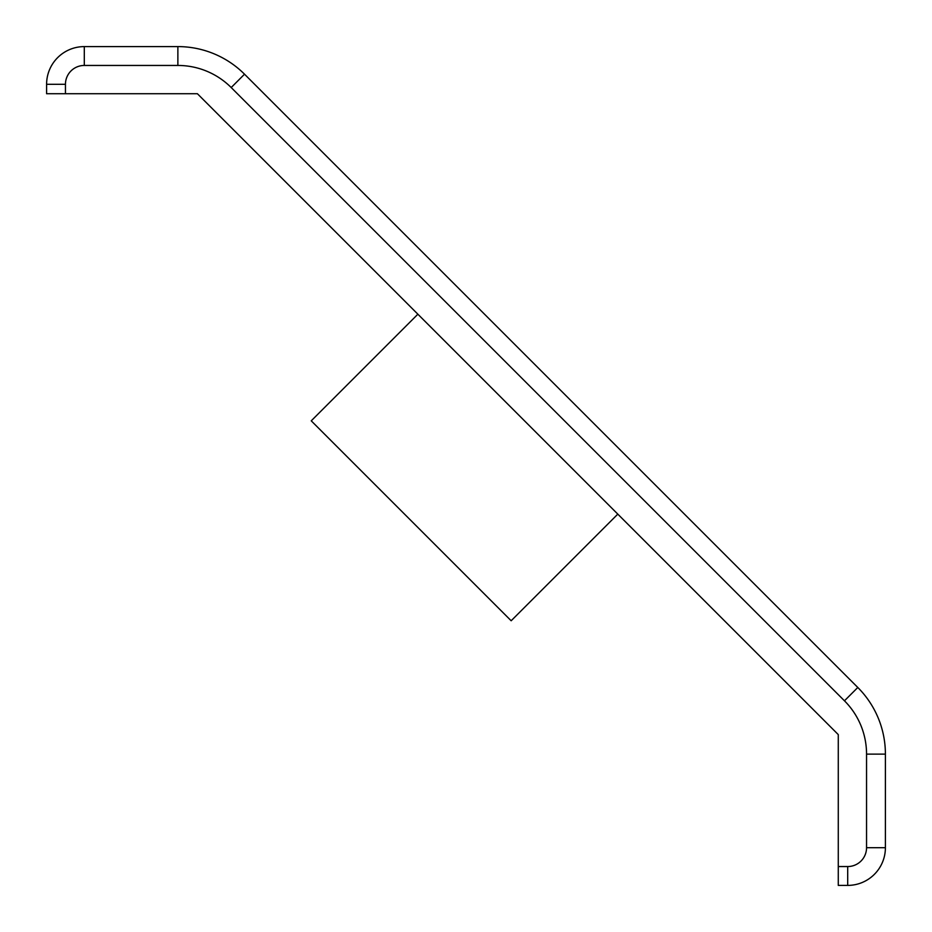 <?xml version="1.0" encoding="UTF-8"?>
<svg xmlns="http://www.w3.org/2000/svg" width="932" height="932" viewBox="0 0 932 932"><rect width="100%" height="100%" fill="white"/><g stroke="black" fill="none" stroke-linecap="round" stroke-linejoin="round"><path stroke-width="1.4" d="M65.45 93.724L197.398 93.724L838.276 734.602L838.276 866.55L847.701 866.55A18.85 18.85 0 0 0 866.55 847.701L866.55 754.128A75.399 75.399 0 0 0 844.462 700.806L231.194 87.538A75.399 75.399 0 0 0 177.872 65.45L84.299 65.45A18.85 18.85 0 0 0 65.45 84.299L65.45 93.724L46.6 93.724L46.6 84.299A37.699 37.699 0 0 1 84.299 46.6L177.872 46.6A94.249 94.249 0 0 1 244.522 74.199L857.801 687.478A94.249 94.249 0 0 1 885.4 754.128L885.4 847.701A37.699 37.699 0 0 1 847.701 885.4L838.276 885.4L838.276 866.55M617.799 514.126L511.167 620.759L311.241 420.833L417.874 314.2M866.55 847.701L885.4 847.701A37.699 37.699 0 0 1 847.701 885.4L847.701 866.55M65.45 84.299L46.6 84.299A37.699 37.699 0 0 1 84.299 46.6L84.299 65.45M885.4 754.128L866.55 754.128M244.522 74.199L231.194 87.538M844.462 700.806L857.801 687.478M177.872 65.45L177.872 46.6"/></g></svg>
